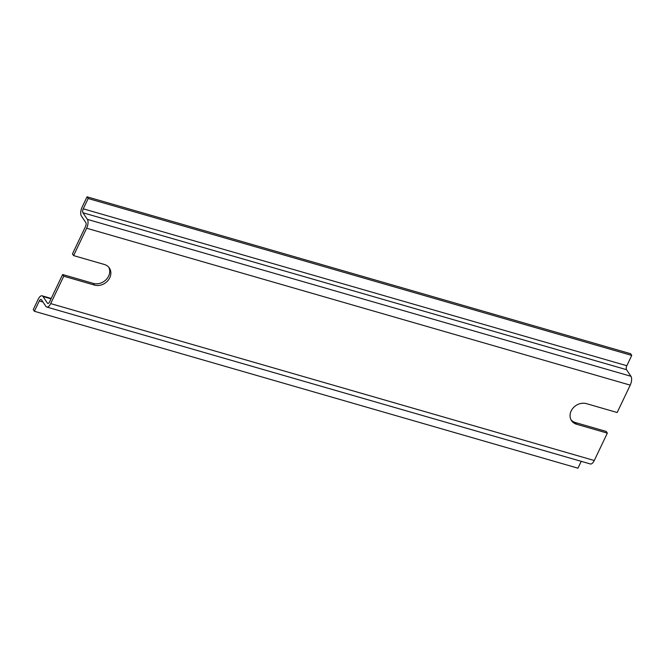 <?xml version="1.0" encoding="UTF-8"?>
<svg xmlns="http://www.w3.org/2000/svg" width="665" height="665" viewBox="0 0 665 665"><rect width="100%" height="100%" fill="white"/><g stroke="black" fill="none" stroke-linecap="round" stroke-linejoin="round"><path stroke-width="1" d="M571.011 419.773A12.028 10.1 146.1 0 0 575.458 422.566L606.197 431.435L607.336 433.131L576.597 424.262A12.028 10.1 -33.9 0 1 571.526 420.654A12.028 10.1 -33.9 0 1 573.13 407.986A12.028 10.1 -33.9 0 1 586.43 403.638L617.17 412.516L630.229 385.135A6.766 3.001 -73.9 0 0 630.952 376.282L626.513 369.674A3.009 1.338 106.1 0 1 626.829 365.733L631.75 355.426L630.611 353.73L87.032 196.815L82.111 207.131A6.766 3.001 106.1 0 0 81.396 215.975L85.835 222.584A3.009 1.338 -73.9 0 1 85.511 226.524L72.452 253.905L73.591 255.601L104.33 264.471A12.028 10.1 -33.9 0 1 109.392 268.078A12.028 10.1 -33.9 0 1 107.788 280.746A12.028 10.1 -33.9 0 1 94.497 285.094L63.757 276.216L62.618 274.52L93.358 283.398A12.028 10.1 146.1 0 0 106.25 279.5A12.028 10.1 146.1 0 0 108.777 267.264M87.032 196.815L88.171 198.511L83.25 208.818A3.009 1.338 -73.9 0 0 82.934 212.758L87.364 219.367A6.766 3.001 106.1 0 1 86.65 228.22L73.591 255.601M63.757 276.216L50.69 303.597A6.766 3.001 106.1 0 1 46.766 307.047A6.766 3.001 106.1 0 1 45.877 306.349L41.446 299.74A3.009 1.338 -73.9 0 0 41.047 299.425A3.009 1.338 -73.9 0 0 39.302 300.954L34.389 311.27L33.25 309.574L38.171 299.267A6.766 3.001 106.1 0 1 42.095 295.817A6.766 3.001 106.1 0 1 42.984 296.515L47.415 303.124A3.009 1.338 -73.9 0 0 47.814 303.44A3.009 1.338 -73.9 0 0 49.559 301.902L62.618 274.52M631.75 355.426L88.171 198.511M46.766 307.047L590.354 463.962A6.766 3.001 -73.9 0 0 594.277 460.513L607.336 433.131M581.235 461.335L577.968 468.185L34.389 311.27M93.358 283.398L94.497 285.094M575.458 422.566L576.597 424.262M51.022 298.834L42.984 296.515M48.312 303.381L47.415 303.124M626.829 365.733L83.25 208.818M626.513 369.674L82.934 212.758M630.952 376.282L87.364 219.367M630.229 385.135L86.65 228.22M594.277 460.513L50.69 303.597M42.976 302.018L39.302 300.954M51.205 298.444L42.095 295.817"/></g></svg>
